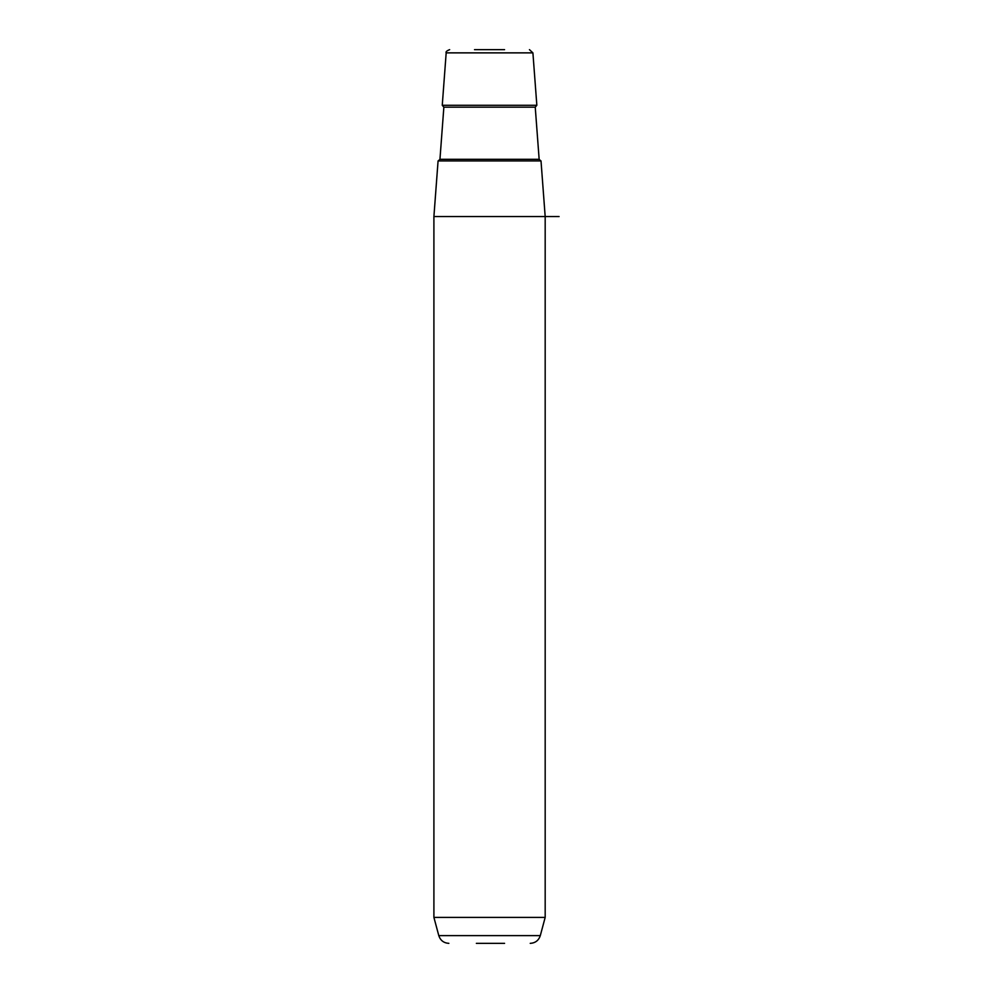 <?xml version="1.0" encoding="UTF-8"?>
<svg xmlns="http://www.w3.org/2000/svg" width="993" height="993" viewBox="0 0 993 993"><rect width="100%" height="100%" fill="white"/><g stroke="black" fill="none" stroke-linecap="round" stroke-linejoin="round"><path stroke-width="1.49" d="M545.182 917.395L540.304 935.617L438.794 935.617L433.904 917.395L545.182 917.395L545.182 216.561L541.011 160.928L438.074 160.928L433.904 216.561L559.096 216.561M476.355 943.35L504.581 943.35M474.505 49.65L504.581 49.65M446.18 52.865L532.906 52.865L536.841 105.283L442.257 105.283L446.18 52.865C445.534 51.909 446.689 50.842 449.655 49.65M539.149 159.314L535.239 107.157L443.859 107.157L439.949 159.314L539.149 159.314L540.887 160.928M433.904 917.395L433.904 216.561M532.906 52.865L529.443 49.65M438.794 935.617C440.408 940.458 443.772 943.04 448.861 943.35M540.304 935.617C538.678 940.458 535.326 943.04 530.225 943.35M439.949 159.314L438.211 160.928M443.859 107.157L442.257 105.283M535.239 107.157L536.841 105.283"/></g></svg>
